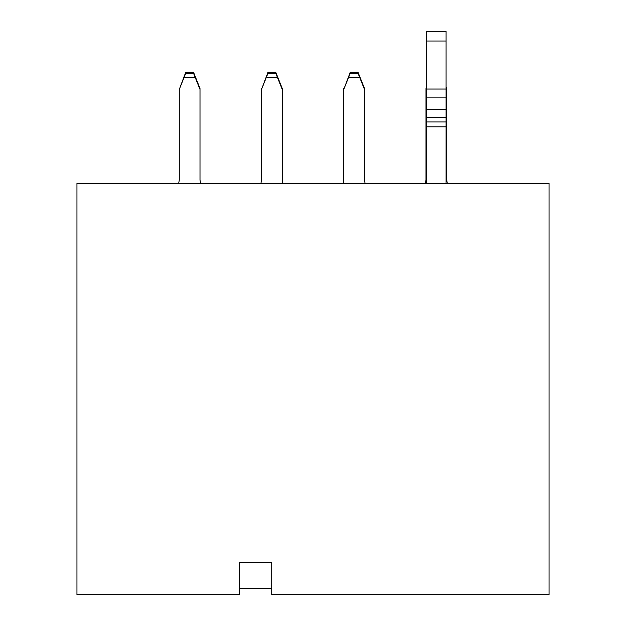 <?xml version="1.0" encoding="UTF-8"?>
<svg xmlns="http://www.w3.org/2000/svg" width="626" height="626" viewBox="0 0 626 626"><rect width="100%" height="100%" fill="white"/><g stroke="black" fill="none" stroke-linecap="round" stroke-linejoin="round"><path stroke-width="0.94" d="M76.951 594.7L76.951 183.481L76.951 594.7L239.335 594.7L76.951 594.7M271.715 562.32L239.335 562.32L271.715 562.32L271.715 594.7L271.715 568.799M549.049 594.7L271.715 594.7L549.049 594.7L549.049 183.481L76.951 183.481L549.049 183.481L549.049 594.7M239.335 594.7L239.335 562.32L239.335 594.7M447.34 183.481L446.729 180.085L446.729 89.424L446.08 87.804L446.729 89.424L446.729 180.085L447.34 183.481M426.65 87.804L426.001 89.424L426.001 180.085L425.39 183.481L426.001 180.085L426.001 89.424L426.65 87.804M365.099 183.481L364.481 180.085L364.481 89.424L359.692 77.436L348.557 77.436L343.76 89.424L343.76 180.085L343.15 183.481L343.76 180.085L343.76 89.424L348.557 77.436L359.692 77.436L364.481 89.424L364.481 180.085L365.099 183.481M282.85 183.481L282.24 180.085L282.24 89.424L277.443 77.436L266.308 77.436L261.519 89.424L261.519 180.085L260.901 183.481L261.519 180.085L261.519 89.424L266.308 77.436L277.443 77.436L282.24 89.424L282.24 180.085L282.85 183.481M200.61 183.481L199.999 180.085L199.999 89.424L195.202 77.436L184.067 77.436L179.271 89.424L179.271 180.085L178.66 183.481L179.271 180.085L179.271 89.424L185.75 73.234L184.067 77.436L195.202 77.436L199.999 89.424L199.999 180.085L200.61 183.481M358.009 73.234L359.692 77.436L358.009 73.234L350.239 73.234L348.557 77.436L350.239 73.234L358.009 73.234M275.761 73.234L277.443 77.436L275.761 73.234L267.991 73.234L266.308 77.436L267.991 73.234L275.761 73.234M193.52 73.234L195.202 77.436L193.52 73.234L185.75 73.234L193.52 73.234M179.271 89.424L179.271 88.446L179.271 89.424M199.999 88.446L193.52 72.256L199.999 88.446M179.662 88.446L185.75 72.256L179.662 88.446M446.729 88.446L446.08 86.834L446.729 88.446M426.392 88.446L426.001 89.424L426.392 88.446M343.76 89.424L343.76 88.446L343.76 89.424M364.481 88.446L358.009 72.256L364.481 88.446M344.151 88.446L350.239 72.256L344.151 88.446M261.519 89.424L261.519 88.446L261.519 89.424M282.24 88.446L275.761 72.256L282.24 88.446M261.903 88.446L267.991 72.256L261.903 88.446M193.52 72.256L185.75 72.256L193.52 72.256M426.65 86.834L426.001 88.446L426.65 86.834M358.009 72.256L350.239 72.256L358.009 72.256M275.761 72.256L267.991 72.256L275.761 72.256M446.08 31.3L446.08 126.82L446.08 31.3L426.65 31.3L446.08 31.3M426.65 183.481L426.65 31.3L426.65 41.011L446.08 41.011L426.65 41.011L426.65 89.033L446.08 89.033L426.65 89.033L426.65 97.124L446.08 97.124L426.65 97.124L426.65 109.245L446.08 109.245L426.65 109.245L426.65 117.336L446.08 117.336L426.65 117.336L426.65 121.96L446.08 121.96L426.65 121.96L426.65 126.82L446.08 126.82L426.65 126.82M446.08 183.481L446.08 126.82M239.335 588.221L271.715 588.221L239.335 588.221"/></g></svg>
